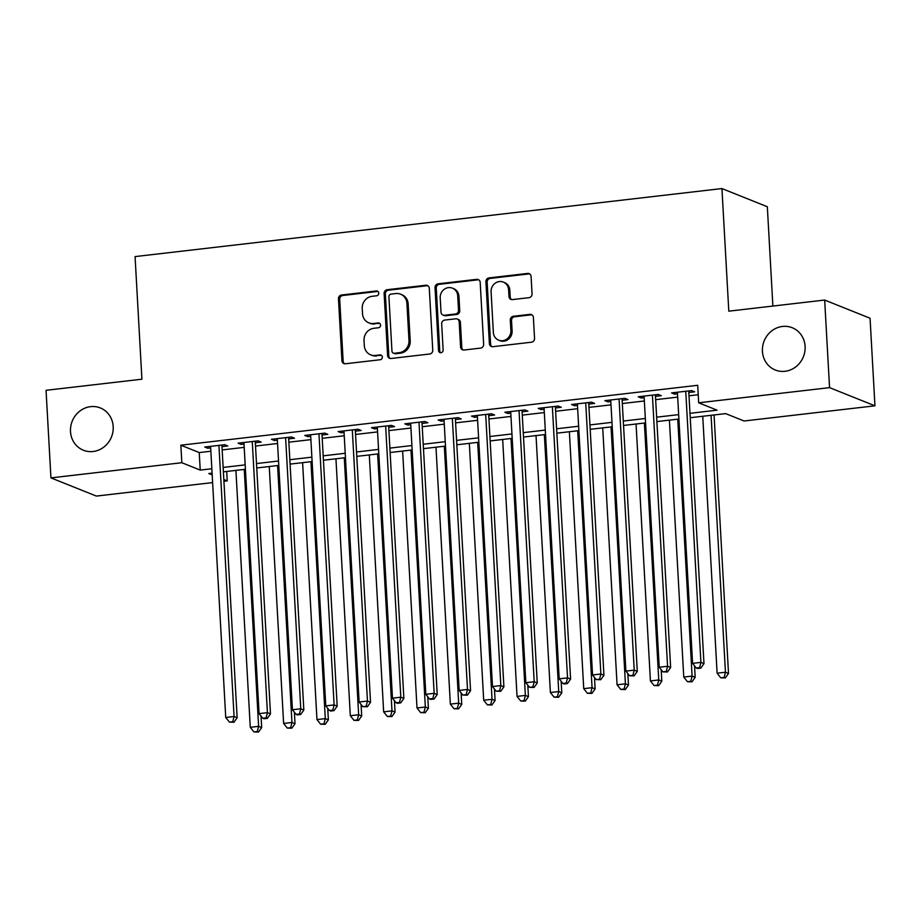 <?xml version="1.0" encoding="UTF-8"?>
<svg xmlns="http://www.w3.org/2000/svg" width="921" height="921" viewBox="0 0 921 921"><rect width="100%" height="100%" fill="white"/><g stroke="black" fill="none" stroke-linecap="round" stroke-linejoin="round"><path stroke-width="1.38" d="M378.75 293.12A2.441 2.268 -68.2 0 0 376.321 290.978L341.553 295.008A3.488 3.247 -68.2 0 0 338.468 298.83L341.933 360.721A3.488 3.247 -68.2 0 0 345.398 363.772L380.166 359.743A2.441 2.268 -68.2 0 0 380.949 355.069A2.441 2.268 -68.2 0 0 379.901 354.93L375.4 355.448A11.179 10.373 -68.2 0 1 370.633 354.827A11.179 10.373 -68.2 0 1 364.313 345.663L364.025 340.505A11.179 10.373 -68.2 0 1 373.88 328.29L378.381 327.772A2.441 2.268 -68.2 0 0 379.153 323.087A2.441 2.268 -68.2 0 0 378.117 322.949L373.615 323.478A11.179 10.373 -68.2 0 1 368.837 322.845A11.179 10.373 -68.2 0 1 362.517 313.681L362.229 308.523A11.179 10.373 -68.2 0 1 372.096 296.309L376.597 295.791A2.441 2.268 -68.2 0 0 378.75 293.12M377.944 291.462A2.441 2.268 -68.2 0 0 377.552 291.462L342.773 295.503A3.488 3.247 -68.2 0 0 339.699 299.313L343.153 361.205A3.488 3.247 -68.2 0 0 344.546 363.76M381.513 355.414A2.441 2.268 -68.2 0 0 381.121 355.425L375.4 355.448M379.728 323.432A2.441 2.268 -68.2 0 0 379.337 323.444L373.615 323.478M762.427 351.338A22.772 21.148 -68.2 0 0 775.298 370.012A22.772 21.148 -68.2 0 0 805.104 346.4A22.772 21.148 -68.2 0 0 792.233 327.726A22.772 21.148 -68.2 0 0 762.427 351.338M70.503 431.546A22.772 21.148 -68.2 0 0 83.374 450.219A22.772 21.148 -68.2 0 0 113.191 426.607A22.772 21.148 -68.2 0 0 100.32 407.934A22.772 21.148 -68.2 0 0 70.503 431.546M528.976 297.679A3.488 3.247 -68.2 0 0 532.062 293.857L531.083 276.496A3.488 3.247 -68.2 0 0 527.618 273.433L489.005 277.912A3.488 3.247 -68.2 0 0 485.92 281.734L489.385 343.625A3.488 3.247 -68.2 0 0 492.85 346.687L531.463 342.209A3.488 3.247 -68.2 0 0 534.548 338.387L533.374 317.411A3.488 3.247 -68.2 0 0 529.909 314.36L513.377 316.271A3.488 3.247 -68.2 0 0 510.303 320.094L510.879 330.489A9.348 8.68 -68.2 0 1 498.652 340.183A9.348 8.68 -68.2 0 1 493.368 332.516L491.089 291.773A9.348 8.68 -68.2 0 1 503.327 282.091A9.348 8.68 -68.2 0 1 508.599 289.747L508.979 296.539A3.488 3.247 -68.2 0 0 512.444 299.59L528.976 297.679M212.613 482.592L96.337 496.074L50.943 477.884L46.05 390.308L141.915 379.199L135.065 256.591L721.937 188.563L728.799 311.171L824.663 300.05L829.556 387.637L874.95 405.816L744.064 420.989L725.667 413.621L690.232 417.72M50.943 477.884L181.828 462.722L200.225 470.09L211.83 468.743M689.99 413.322L717.079 410.179L698.682 402.799L697.704 385.289L180.85 445.2L181.828 462.722M698.682 402.799L829.556 387.637M429.29 288.296A3.488 3.247 -68.2 0 0 425.824 285.234L387.211 289.712A3.488 3.247 -68.2 0 0 384.126 293.534L387.591 355.425A3.488 3.247 -68.2 0 0 391.057 358.488L429.67 354.009A3.488 3.247 -68.2 0 0 432.755 350.187L429.29 288.296M438.108 283.818L476.721 279.339A3.488 3.247 -68.2 0 1 480.186 282.402L483.652 344.293A3.488 3.247 -68.2 0 1 480.566 348.103L464.046 350.026A3.488 3.247 -68.2 0 1 460.581 346.964L459.176 321.866A3.488 3.247 -68.2 0 0 455.711 318.804L444.739 320.071A3.488 3.247 -68.2 0 0 441.666 323.893L443.128 350.026A2.441 2.268 -68.2 0 1 439.927 352.559A2.441 2.268 -68.2 0 1 438.546 350.556L435.023 287.628A3.488 3.247 -68.2 0 1 438.108 283.818L439.329 284.301L477.953 279.834L476.721 279.339M221.984 446.616L227.821 445.937L224.759 444.705L204.75 447.03L207.812 448.251L210.667 447.928M255.336 442.748L261.161 442.068L258.099 440.837L238.09 443.162L241.164 444.394L244.019 444.06M288.676 438.88L294.513 438.2L291.45 436.98L271.442 439.294L274.504 440.526L277.359 440.192M322.016 435.011L327.853 434.344L324.791 433.112L304.782 435.426L307.844 436.658L310.711 436.324M355.368 431.155L361.205 430.475L358.131 429.244L338.134 431.569L341.196 432.789L344.051 432.456M388.708 427.286L394.545 426.607L391.483 425.375L371.474 427.701L374.536 428.933L377.403 428.599M422.06 423.418L427.897 422.739L424.823 421.519L404.814 423.833L407.888 425.065L410.743 424.731M455.4 419.55L461.237 418.882L458.174 417.65L438.166 419.964L441.228 421.196L444.083 420.862M488.752 415.693L494.589 415.014L491.515 413.782L471.506 416.108L474.58 417.328L477.435 416.994M522.092 411.825L527.929 411.146L524.866 409.914L504.858 412.24L507.92 413.46L510.775 413.138M555.444 407.957L561.28 407.278L558.207 406.057L538.198 408.371L541.272 409.603L544.127 409.269M588.784 404.089L594.621 403.421L591.558 402.189L571.55 404.503L574.612 405.735L577.467 405.401M622.135 400.232L627.961 399.553L624.899 398.321L604.89 400.647L607.964 401.867L610.819 401.533M655.476 396.364L661.313 395.685L658.25 394.453L638.241 396.778L641.304 397.999L644.159 397.676M180.85 445.2L199.247 452.568L210.851 451.232M222.168 449.92L244.203 447.364M255.52 446.052L277.543 443.496M288.86 442.184L310.895 439.628M322.212 438.315L344.235 435.771M355.552 434.459L377.587 431.903M388.892 430.591L410.927 428.035M422.244 426.722L444.267 424.167M455.584 422.854L477.619 420.31M488.936 418.997L510.959 416.442M522.276 415.129L544.311 412.573M555.628 411.261L577.651 408.705M588.968 407.393L611.003 404.849M622.32 403.536L644.343 400.98M655.66 399.668L677.695 397.112M689.012 395.8L698.233 394.729M688.816 392.496L694.653 391.816L691.59 390.596L671.582 392.91L674.644 394.142L677.511 393.808M772.88 306.06L767.331 206.741L721.937 188.563M824.663 300.05L870.057 318.24L874.95 405.816M226.693 471.46L227.211 480.9L223.918 481.28M212.083 473.152L208.814 473.532L212.175 474.879M223.826 479.542L227.211 480.9M678.915 419.032L656.892 421.588M645.575 422.9L623.54 425.456M612.223 426.768L590.2 429.324M578.883 430.637L556.848 433.181M545.531 434.493L523.508 437.049M512.191 438.361L490.156 440.917M478.839 442.23L456.816 444.785M445.499 446.098L423.464 448.642M412.159 449.955L390.124 452.51M378.807 453.823L356.772 456.379M345.467 457.691L323.432 460.247M312.115 461.559L290.092 464.103M278.775 465.416L256.74 467.972M245.423 469.284L223.4 471.84M223.147 467.431L245.182 464.875M256.499 463.562L278.522 461.018M289.839 459.706L311.874 457.15M323.19 455.837L345.214 453.282M356.531 451.969L378.566 449.413M389.882 448.101L411.906 445.545M423.223 444.244L445.257 441.689M456.563 440.376L478.598 437.82M489.914 436.508L511.938 433.952M523.255 432.64L545.29 430.084M556.606 428.783L578.63 426.227M589.947 424.915L611.981 422.359M623.298 421.047L645.322 418.491M656.638 417.178L678.673 414.623M199.247 452.568L200.225 470.09M207.812 448.251L207.72 446.685M241.164 444.394L241.072 442.817M274.504 440.526L274.412 438.949M307.844 436.658L307.764 435.08M341.196 432.789L341.104 431.224M374.536 428.933L374.456 427.356M407.888 425.065L407.796 423.487M441.228 421.196L441.147 419.619M474.58 417.328L474.488 415.762M507.92 413.46L507.839 411.894M541.272 409.603L541.18 408.026M574.612 405.735L574.52 404.158M607.964 401.867L607.872 400.301M641.304 397.999L641.212 396.433M674.644 394.142L674.563 392.565M368.837 322.845L370.069 323.34A11.179 10.373 -68.2 0 0 374.835 323.962M370.633 354.827L371.854 355.322A11.179 10.373 -68.2 0 0 376.631 355.943M427.908 285.752A3.488 3.247 -68.2 0 0 427.056 285.729L388.432 290.207A3.488 3.247 -68.2 0 0 385.358 294.029L388.812 355.92A3.488 3.247 -68.2 0 0 390.205 358.465M391.08 294.11A2.441 2.268 -68.2 0 0 388.915 296.781L391.955 351.108A2.441 2.268 -68.2 0 0 394.384 353.25L399.127 352.708A11.179 10.373 -68.2 0 0 408.993 340.482L406.909 303.354A11.179 10.373 -68.2 0 0 400.589 294.19A11.179 10.373 -68.2 0 0 395.823 293.557L391.08 294.11M393.336 353.111L394.568 353.606A2.441 2.268 -68.2 0 0 395.616 353.745L394.384 353.25M400.589 294.19L401.821 294.685A11.179 10.373 -68.2 0 1 408.141 303.838L410.213 340.977A11.179 10.373 -68.2 0 1 400.359 353.192L395.616 353.745M478.805 279.846A3.488 3.247 -68.2 0 0 477.953 279.834M457.196 319L458.428 319.495A3.488 3.247 -68.2 0 1 460.396 322.35L461.801 347.459A3.488 3.247 -68.2 0 0 463.194 350.003M439.329 284.301A3.488 3.247 -68.2 0 0 436.255 288.123L439.766 351.051A2.441 2.268 -68.2 0 0 440.572 352.708M457.714 295.814A9.348 8.68 -68.2 0 0 452.441 288.158A9.348 8.68 -68.2 0 0 440.203 297.851L441.009 312.207A3.488 3.247 -68.2 0 0 444.475 315.258L455.435 313.992A3.488 3.247 -68.2 0 0 458.52 310.17L457.714 295.814L458.946 296.309A9.348 8.68 -68.2 0 0 453.662 288.653L452.441 288.158M442.978 315.063L444.21 315.558A3.488 3.247 -68.2 0 0 445.695 315.753L444.475 315.258M458.946 296.309L459.752 310.665A3.488 3.247 -68.2 0 1 456.666 314.487L445.695 315.753M503.327 282.091L504.547 282.574A9.348 8.68 -68.2 0 1 509.831 290.242L510.211 297.023A3.488 3.247 -68.2 0 0 511.592 299.578M498.652 340.183L499.873 340.666A9.348 8.68 -68.2 0 0 512.111 330.984L510.879 330.489M531.993 314.867A3.488 3.247 -68.2 0 0 531.141 314.844L514.609 316.766A3.488 3.247 -68.2 0 0 511.523 320.577L512.111 330.984M529.702 273.951A3.488 3.247 -68.2 0 0 528.85 273.928L490.225 278.407A3.488 3.247 -68.2 0 0 487.151 282.229L490.605 344.12A3.488 3.247 -68.2 0 0 491.998 346.664M235.914 470.389L250.27 727.314L258.617 726.347L261.679 727.578L261.034 716.078M257.281 731.562L253.954 731.942L258.513 732.057L257.281 731.562L258.617 726.347L244.249 469.422M253.954 731.942L250.27 727.314M261.679 727.578L258.513 732.057M218.922 445.384L234.072 716.515L225.737 717.482L210.587 446.351M221.892 445.039L237.146 717.747L234.072 716.515L232.748 721.73L229.421 722.122L233.98 722.225L232.748 721.73M233.98 722.225L237.146 717.747M225.737 717.482L229.421 722.122M269.254 466.521L283.622 723.446L291.957 722.478L295.019 723.71L294.386 712.209M290.633 727.694L287.294 728.085L291.853 728.189L290.633 727.694L291.957 722.478L277.589 465.554M287.294 728.085L283.622 723.446M295.019 723.71L291.853 728.189M302.606 462.653L316.962 719.589L325.297 718.622L328.371 719.842L327.726 708.341M323.973 723.825L320.646 724.217L325.205 724.32L323.973 723.825L325.297 718.622L310.941 461.686M320.646 724.217L316.962 719.589M328.371 719.842L325.205 724.32M335.946 458.796L350.314 715.721L358.649 714.754L361.711 715.985L361.067 704.484M357.325 719.969L353.986 720.349L358.545 720.452L357.325 719.969L358.649 714.754L344.281 457.829M353.986 720.349L350.314 715.721M361.711 715.985L358.545 720.452M369.298 454.928L383.654 711.852L391.989 710.885L395.063 712.117L394.418 700.616M390.665 716.101L387.338 716.48L391.897 716.596L390.665 716.101L391.989 710.885L377.633 453.961M387.338 716.48L383.654 711.852M395.063 712.117L391.897 716.596M252.262 441.516L267.424 712.658L259.089 713.625L243.927 442.483M255.244 441.171L270.486 713.879L267.424 712.658L266.1 717.862L262.761 718.253L263.993 718.748L267.32 718.357L266.1 717.862M267.32 718.357L270.486 713.879M259.089 713.625L262.761 718.253M285.614 437.648L300.764 708.79L292.429 709.757L277.279 438.615M288.584 437.302L303.838 710.022L300.764 708.79L299.44 714.005L296.113 714.385L297.333 714.88L300.672 714.489L299.44 714.005M300.672 714.489L303.838 710.022M292.429 709.757L296.113 714.385M318.954 433.791L334.116 704.922L325.781 705.889L310.619 434.758M321.936 433.446L337.178 706.154L334.116 704.922L332.792 710.137L329.453 710.517L330.685 711.012L334.012 710.632L332.792 710.137M334.012 710.632L337.178 706.154M325.781 705.889L329.453 710.517M352.306 429.923L367.456 701.054L359.121 702.021L343.959 430.89M355.276 429.577L370.53 702.286L367.456 701.054L366.132 706.269L362.793 706.66L367.364 706.764L366.132 706.269M367.364 706.764L370.53 702.286M359.121 702.021L362.793 706.66M402.638 451.06L417.006 707.984L425.341 707.017L428.403 708.249L427.758 696.748M424.017 712.232L420.678 712.624L425.237 712.727L424.017 712.232L425.341 707.017L410.973 450.093M420.678 712.624L417.006 707.984M428.403 708.249L425.237 712.727M385.646 426.055L400.808 697.197L392.473 698.164L377.311 427.022M388.627 425.709L403.87 698.417L400.808 697.197L399.484 702.401L396.145 702.792L397.365 703.287L400.704 702.896L399.484 702.401M400.704 702.896L403.87 698.417M392.473 698.164L396.145 702.792M435.978 447.192L450.346 704.128L458.681 703.16L461.755 704.381L461.11 692.88M457.357 708.364L454.018 708.756L458.589 708.859L457.357 708.364L458.681 703.16L444.325 446.225M454.018 708.756L450.346 704.128M461.755 704.381L458.589 708.859M418.986 422.186L434.148 693.329L425.813 694.296L410.651 423.153M421.968 421.841L437.222 694.561L434.148 693.329L432.824 698.544L429.485 698.924L430.717 699.419L434.056 699.027L432.824 698.544M434.056 699.027L437.222 694.561M425.813 694.296L429.485 698.924M469.33 443.335L483.698 700.259L492.033 699.292L495.095 700.524L494.45 689.023M490.709 704.507L487.37 704.887L491.929 704.991L490.709 704.507L492.033 699.292L477.665 442.368M487.37 704.887L483.698 700.259M495.095 700.524L491.929 704.991M452.338 418.33L467.5 689.461L459.165 690.428L444.003 419.297M455.319 417.984L470.562 690.692L467.5 689.461L466.164 694.676L462.837 695.056L467.396 695.171L466.164 694.676M467.396 695.171L470.562 690.692M459.165 690.428L462.837 695.056M502.67 439.467L517.038 696.391L525.373 695.424L528.447 696.656L527.802 685.155M524.049 700.639L520.71 701.019L525.281 701.134L524.049 700.639L525.373 695.424L511.005 438.5M520.71 701.019L517.038 696.391M528.447 696.656L525.281 701.134M485.678 414.462L500.84 685.592L492.505 686.559L477.343 415.429M488.66 414.116L503.902 686.824L500.84 685.592L499.516 690.808L496.177 691.199L500.736 691.303L499.516 690.808M500.736 691.303L503.902 686.824M492.505 686.559L496.177 691.199M536.022 435.598L550.39 692.523L558.725 691.556L561.787 692.788L561.142 681.287M557.389 696.771L554.062 697.162L558.621 697.266L557.389 696.771L558.725 691.556L544.357 434.631M554.062 697.162L550.39 692.523M561.787 692.788L558.621 697.266M519.03 410.593L534.192 681.736L525.845 682.703L510.695 411.56M522.011 410.248L537.254 682.956L534.192 681.736L532.856 686.939L529.529 687.331L534.088 687.434L532.856 686.939M534.088 687.434L537.254 682.956M525.845 682.703L529.529 687.331M569.362 431.73L583.73 688.666L592.065 687.699L595.127 688.92L594.494 677.419M590.741 692.903L587.402 693.294L591.961 693.398L590.741 692.903L592.065 687.699L577.697 430.763M587.402 693.294L583.73 688.666M595.127 688.92L591.961 693.398M552.37 406.725L567.532 677.868L559.197 678.835L544.035 407.692M555.351 406.38L570.594 679.099L567.532 677.868L566.208 683.083L562.869 683.463L564.101 683.958L567.428 683.566L566.208 683.083M567.428 683.566L570.594 679.099M559.197 678.835L562.869 683.463M602.714 427.874L617.07 684.798L625.417 683.831L628.479 685.063L627.834 673.562M624.081 689.046L620.754 689.426L625.313 689.53L624.081 689.046L625.417 683.831L611.049 426.907M620.754 689.426L617.07 684.798M628.479 685.063L625.313 689.53M585.721 402.868L600.872 673.999L592.537 674.966L577.386 403.835M588.692 402.523L603.946 675.231L600.872 673.999L599.548 679.214L596.221 679.594L600.78 679.71L599.548 679.214M600.78 679.71L603.946 675.231M592.537 674.966L596.221 679.594M636.054 424.005L650.422 680.93L658.757 679.963L661.819 681.195L661.186 669.694M657.433 685.178L654.094 685.558L658.653 685.673L657.433 685.178L658.757 679.963L644.389 423.038M654.094 685.558L650.422 680.93M661.819 681.195L658.653 685.673M619.062 399L634.224 670.131L625.889 671.098L610.727 399.967M622.043 398.655L637.286 671.363L634.224 670.131L632.9 675.346L629.561 675.738L634.12 675.841L632.9 675.346M634.12 675.841L637.286 671.363M625.889 671.098L629.561 675.738M669.406 420.137L683.762 677.062L692.097 676.095L695.171 677.326L694.526 665.825M690.773 681.31L687.446 681.701L692.005 681.805L690.773 681.31L692.097 676.095L677.741 419.17M687.446 681.701L683.762 677.062M695.171 677.326L692.005 681.805M652.413 395.132L667.564 666.274L659.229 667.241L644.078 396.099M655.384 394.787L670.638 667.495L667.564 666.274L666.24 671.478L662.913 671.87L667.472 671.973L666.24 671.478M667.472 671.973L670.638 667.495M659.229 667.241L662.913 671.87M702.746 416.269L717.114 673.193L725.449 672.238L728.511 673.458L714.063 414.957M724.125 677.442L720.786 677.833L725.345 677.937L724.125 677.442L725.449 672.238L711.081 415.302M720.786 677.833L717.114 673.193M728.511 673.458L725.345 677.937M685.754 391.264L700.916 662.406L692.58 663.373L677.419 392.231M688.735 390.918L703.978 663.638L700.916 662.406L699.592 667.621L696.253 668.001L697.485 668.496L700.812 668.105L699.592 667.621M700.812 668.105L703.978 663.638M692.58 663.373L696.253 668.001M377.552 291.462L376.321 290.978M381.121 355.425L379.901 354.93M379.337 323.444L378.117 322.949M343.153 361.205L341.933 360.721M339.699 299.313L338.468 298.83M342.773 295.503L341.553 295.008M388.812 355.92L387.591 355.425M385.358 294.029L384.126 293.534M388.432 290.207L387.211 289.712M427.056 285.729L425.824 285.234M400.359 353.192L399.127 352.708M410.213 340.977L408.993 340.482M408.141 303.838L406.909 303.354M461.801 347.459L460.581 346.964M460.396 322.35L459.176 321.866M439.766 351.051L438.546 350.556M436.255 288.123L435.023 287.628M456.666 314.487L455.435 313.992M459.752 310.665L458.52 310.17M510.211 297.023L508.979 296.539M509.831 290.242L508.599 289.747M511.523 320.577L510.303 320.094M514.609 316.766L513.377 316.271M531.141 314.844L529.909 314.36M490.605 344.12L489.385 343.625M487.151 282.229L485.92 281.734M490.225 278.407L489.005 277.912M528.85 273.928L527.618 273.433"/></g></svg>
